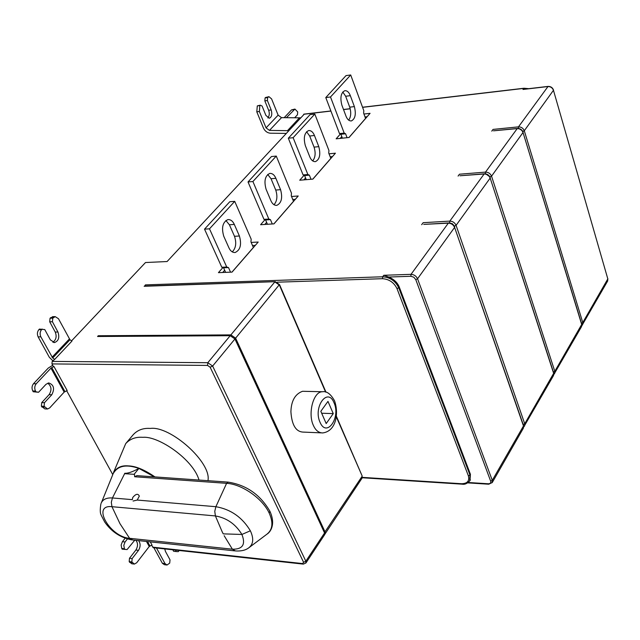 <?xml version="1.0" encoding="UTF-8"?>
<svg xmlns="http://www.w3.org/2000/svg" width="640" height="640" viewBox="0 0 640 640"><rect width="100%" height="100%" fill="white"/><g stroke="black" fill="none" stroke-linecap="round" stroke-linejoin="round"><path stroke-width="0.96" d="M326.192 423.56L333.264 413.616L327.976 401.392L320.824 411.304L326.192 423.56M321.672 413.232L333.264 413.616M354.384 106.608C356.24 114.128 355.232 118.904 351.352 120.936C349.064 121.032 347.272 119.408 345.968 116.072L341.848 105.088C339.96 97.536 340.952 92.736 344.824 90.68C347.176 90.568 349.008 92.232 350.336 95.672L354.384 106.608L349.72 107.16C351.312 112.424 350.984 116.76 348.72 120.176M342.784 91.992L345.656 96.256L349.72 107.16M348.984 137.496L365.56 118.424L363.624 113.144L363.816 110.704L350.704 74.976L330.512 96.976L344.184 133.096L345.584 133.76L340.896 134.256L342.384 138.176M330.512 96.976L325.784 97.568L346.016 75.608L350.704 74.976M325.784 97.568L339.496 133.592L344.184 133.096M339.496 133.592L340.896 134.256M345.584 133.76L347.064 137.688M365.024 116.944L367.136 116.704M340.208 138.4L341.784 136.6M340.368 134.008L336.136 138.824L349.072 137.48L370.072 113.328L363.944 114.024M318.8 146.648C320.816 154.496 319.688 159.488 315.416 161.64C313.008 161.736 311.128 160.12 309.776 156.816L305.336 145.616C303.28 137.752 304.392 132.728 308.656 130.544C311.136 130.44 313.064 132.088 314.448 135.504L318.8 146.648L314.056 147.128C315.816 152.84 315.376 157.44 312.72 160.936M306.592 131.728L309.68 136.016L314.056 147.128M312.8 179.12L330.808 158.4L328.728 153.024L328.936 150.488L314.824 114.072L310.056 114.632L288.328 138.208L303.096 174.928L304.6 175.552L306.256 179.672M314.824 114.072L293.136 137.696L288.328 138.208M293.136 137.696L307.864 174.512L303.096 174.928M307.864 174.512L309.368 175.144L304.6 175.552M309.368 175.144L311.016 179.272M330.184 156.776L332.496 156.56M303.872 179.872L305.56 177.944M304.04 175.32L299.728 180.224L312.888 179.112L335.424 153.192L329.032 153.808M239.408 236.008C241.8 244.592 240.36 250.096 235.096 252.528C232.448 252.6 230.384 251.024 228.92 247.808L223.736 236.192C221.296 227.576 222.704 222.04 227.952 219.576C230.696 219.48 232.824 221.104 234.32 224.44L239.408 236.008L234.496 236.296C236.664 243 235.912 248.2 232.248 251.896M225.88 220.488L229.392 224.76L234.496 236.296M231.952 272.12L253.368 247.48L250.944 241.904L251.176 239.16L234.72 201.352L229.792 201.728L204.528 229.144L221.8 267.248L223.552 267.776L225.632 272.368M234.72 201.352L209.496 228.832L204.528 229.144M209.496 228.832L226.736 267.04L221.8 267.248M226.736 267.04L228.488 267.568L223.552 267.776M228.488 267.568L230.56 272.176M252.512 245.504L255.304 245.352M222.72 272.48L224.672 270.248M222.896 267.576L218.44 272.648L232.048 272.112L258.192 242.04L251.168 242.424M280.576 189.672C282.768 197.864 281.504 203.104 276.768 205.384C274.24 205.472 272.272 203.88 270.864 200.608L266.072 189.2C263.84 180.976 265.08 175.712 269.8 173.4C272.416 173.288 274.44 174.928 275.872 178.312L280.576 189.672L275.744 190.056C277.704 196.248 277.12 201.136 274.008 204.728M267.728 174.44L271.032 178.736L275.744 190.056M273.896 223.872L293.512 201.304L291.264 195.832L291.488 193.192L276.264 156.08L271.424 156.56L248.024 181.944L263.968 219.36L265.592 219.944L267.44 224.28M276.264 156.08L252.912 181.528L248.024 181.944M252.912 181.528L268.824 219.04L263.968 219.36M268.824 219.04L270.44 219.624L265.592 219.944M270.44 219.624L272.288 223.976M292.776 199.52L295.312 199.328M264.808 224.448L266.624 222.368M264.984 219.72L260.6 224.712L273.984 223.864L298.224 195.984L291.536 196.496M134.656 476.752L226.6 483.336L215.88 506.704L137.224 500.064L139.32 496.12C138.04 493.328 135.848 493.784 132.752 497.496L132.304 499.648L112.44 497.968L124.632 473.672L134.464 474.36L134.656 476.752L136.888 475.64M124.632 473.672L134.464 474.36M124.576 473.576L124.84 473.248C127.84 473.504 132.528 471.888 138.904 468.416L154.4 476.88M222.264 532L215.4 515.936C226.808 517.952 235.64 524.128 241.904 534.456L223.248 533.864L222.264 532L223.248 533.864M137.224 500.064L133.088 501.032M101.304 515.432L104.672 521.952M112.944 474.096C117.328 465.808 125.984 463.912 138.904 468.416L134.144 474.248M101.104 503.312C102.76 499.376 106.536 497.592 112.44 497.968L111.312 502.336L111.96 506.696L215.4 515.936L214.776 511.328L215.88 506.704C230.744 509.272 242.24 517.304 250.36 530.784C253.912 538.44 253.424 544.088 248.888 547.728C245.736 550.216 241.264 551.296 235.472 550.952L232.392 549.2L224.152 535.696M112.488 475.344L112.68 474.584C115.464 468.048 120.752 465.152 128.552 465.904C135.776 466.112 144.576 469.784 154.968 476.92M113.6 472.32L125.688 443.656C130 438.888 135.736 436.776 142.888 437.32C158.424 435.736 193.312 459.528 199.016 480.04M125.688 443.656L133.08 434.856C137.416 430.056 143.152 427.92 150.288 428.432C170.2 425.568 211.856 462.488 207.952 480.68M210.144 367.216L207.568 365.432L207.808 362.704L212.64 366.048L210.144 367.216L303.584 562.288L305.848 561.208L305.88 563.04M33.224 391.76L32.768 390.952C31.592 388.304 31.832 385.896 33.488 383.72L36.216 383.776C34.56 385.96 34.32 388.376 35.496 391.024L35.952 391.832L33.224 391.76L38.584 392.256L45.992 384.32L48.696 382.92C53.848 384.752 54.88 388.696 51.792 394.752L44.448 402.704L41.728 402.616L49.08 394.672C51.968 390.112 51.544 386.296 47.808 383.216M35.952 391.832L38.584 392.256M36.216 383.776L50.968 368.12L53.968 366.536L67.168 390.536L64.16 392.12L49.72 407.88L47.568 409L44.096 406.304L41.376 406.208L41.728 402.616M47.016 408.984L44.848 408.904L41.376 406.208M44.448 402.704L44.096 406.304M52.696 365.288L48.24 368.088L33.488 383.72M207.568 365.432L51.944 363.912L53.376 366.528L53.968 366.536M284.2 117.664L291.52 109.896L294.928 109.08L286.44 117.672M294.712 117.72L297.456 114.784L297.696 111.928L294.928 109.08M300.384 117.832L281.504 117.648L269.464 130.392L288.456 130.688M281.496 117.648L278.128 115.144L271.584 98.88L268.936 96.68L267.632 97.608L267.384 100.544L271.184 109.944C272.36 114.288 271.736 117.056 269.32 118.248L265.92 115.432L262.072 106.008L260.272 105.168L259.864 105.592L259.352 111.504L266.056 127.864L269.456 130.392M285.936 133.4L270.296 133.208C267.28 132.888 265.008 131.2 263.504 128.152L256.792 111.816L257.296 105.904L259.864 105.592M260.272 105.168L257.296 105.904M267.88 117.96C269.448 115.744 269.704 113.176 268.64 110.256L264.832 100.864L267.384 100.544M264.832 100.864L265.08 97.936L267.632 97.608M268.04 97.192L265.08 97.936M265.488 97.52L268.936 96.68M399.272 287.048L470.416 474.288L469.976 475.04L398.752 287.76L399.272 287.048C397.536 282.672 394.024 279.336 388.736 277.04L410.88 276.28L411.032 274.336L383.76 275.288L388.736 277.032M470.008 480.432L470.416 474.288M175.432 550.088L176.224 551.552L178.304 551.64L179.112 550.488M166.624 564.968L164.424 564.712L162.376 563.296L165.008 563.6L167.056 565.024L169.72 563.088L170.016 559.824L165.464 551.448L164.72 548.912M176.224 551.552L173.6 551.264L172.816 549.8M153.848 547.72L162.376 563.296M165.008 563.6L156.488 548.008M138.56 540.608C140.64 543.448 140.624 546.696 138.52 550.352L132.152 558.56L129.496 558.248L135.864 550.056C138.056 546.32 138.064 543.072 135.904 540.328M121.768 548.464L121.136 545.032L122.4 541.688L125.064 541.976L123.8 545.328L124.432 548.76L121.768 548.464L122.16 549.16L127.096 549.552L134.76 540.208M124.432 548.76L124.824 549.464M150.28 541.864L152 544.984L149.232 546.504L136.704 562.76L134.4 564.088L131.84 561.936L129.184 561.616L129.496 558.248M133.92 564.032L131.744 563.768L129.184 561.616M132.152 558.56L131.84 561.936M125.064 541.976L127.448 538.944M125.168 538.184L122.4 541.688M303.184 564.104L153.384 547.672L151.56 545.192M152.632 547.152L302.632 563.576L303.584 562.288M324.56 532.968L234.944 338.968L212.64 366.048L305.848 561.208L324.56 532.968L324.624 534.712L305.944 562.952L303.336 564.12L302.632 563.576M145.136 286.04L145.44 284.88L144.632 286.056M424.088 224.368L448.32 223.152L411.032 274.336C414.04 274.536 416.216 276.016 417.552 278.776L492.28 480.352L492.16 482.696M460.36 175.736L484.136 173.992L449.816 221.104L423.176 222.688L421.656 224.704M493.896 130.784L517.216 128.6L485.512 172.112L459.488 174.216L458.088 176.08M528.264 88.728L523.8 88.376L522.984 89.464L524.992 89.112M71.576 340.864L145.496 262.536L167.096 261.536L304.2 114.208M52.864 342.288C56.152 339.832 56.944 336.408 55.232 332.04L49.696 321.784L52.424 321.744L57.944 332.016C59.72 337.456 58.592 340.968 54.544 342.544L50.368 339.888L44.776 329.592L39.44 329.072L38.848 329.68L41.576 329.656C39.936 331.76 39.696 334.16 40.864 336.848L38.136 336.864C36.968 334.176 37.208 331.784 38.848 329.68M49.696 321.784L50.048 318.224L52.768 318.184L52.424 321.744M51.944 363.912L52.184 361.408L54.704 359.392L52.688 357.992L69.976 339.744L58.472 318.72L55.2 316.632L52.768 318.184M50.048 318.224L52.952 316.672M52.688 357.992L40.864 336.848M42.168 329.048L41.576 329.656M38.136 336.864L49.312 357.256L52.816 360.744M112.712 474.496L66.688 390.752M69.976 339.744L71.928 341.104L54.704 359.392M97.944 336.488L98.272 335.736L97.568 336.496L230.208 335.704L234.944 338.968M321.184 432.864L302.744 432.072C295.72 431.496 291.768 424.712 290.904 411.712C291.256 400.824 295.128 394.016 302.536 391.288L322.544 391.736C326.776 391.008 330.792 394.056 334.576 400.88C338.84 412.944 336.416 431.176 322.736 432.928M320.04 422.296C326.624 438.056 340.952 417.64 334.032 402.776C327.744 386.816 312.928 407.048 320.04 422.296M234.656 550.864L132.808 540L129.616 538.312C109.928 537.016 91.272 504.304 111.96 506.696L119.992 523.712L129.616 538.312L232.392 549.2C242.688 549.384 245.856 544.472 241.904 534.456L250.36 530.784M350.336 95.672L345.656 96.256M309.68 136.016L314.448 135.504M229.392 224.76L234.32 224.44M271.032 178.736L275.872 178.312M269.144 512.984L269.896 511.264C276.224 525.048 269.856 532.496 267.008 534.128C272.712 529.56 273.424 522.512 269.144 512.984C262.456 498.448 241.824 484.088 226.6 483.336L228.288 482.12M136.96 475.64L228.024 482.104C246.288 484.928 260.248 494.648 269.896 511.264L269.744 510.952M49.08 394.672L51.792 394.752M35.496 391.024L32.768 390.952M50.968 368.12L64.16 392.12M64.936 391.576L51.744 367.576M41.824 407.008L44.544 407.104M294.04 109.592L291.52 109.896M299.488 117.752L287.552 130.6M278.128 115.144L266.056 127.864M259.352 111.504L256.792 111.816M268.64 110.256L271.184 109.944M470.376 479.832L469.936 480.584C467.432 483.52 464.816 484.712 462.072 484.152L461.608 483.728C467.416 483.568 469.664 480.928 468.36 475.808L469.976 475.04L469.704 480.976M490.656 481.128L492.28 480.352L523.48 425.96L454.6 227.4L417.552 278.776L415.776 279.616L490.656 481.128C491.072 482.84 490.296 483.728 488.312 483.776L488.768 484.208L492.256 482.528L523.416 428.12L523.52 425.472M488.312 483.776L468.312 482.512M523.184 424.512L524.728 423.776L524.56 426.112M553.392 372.04L554.808 371.328L554.608 373.664M581.464 323.256L582.768 322.584L582.528 324.904M135.864 550.056L138.52 550.352M146.456 541.456L149.232 546.504M149.928 545.968L147.512 541.568M129.568 562.304L132.232 562.624M362.336 477.376L461.608 483.728M383.76 275.288L382.648 276.776C390.008 277.28 395.376 280.944 398.752 287.76L396.992 288.584C393.944 282.456 389.12 279.16 382.496 278.696L277.312 282.192M468.36 475.808L396.992 288.584M144.144 286.28L275.304 281.68M145.44 284.88L382.648 276.776L382.496 278.696M410.88 276.28L413.808 277.208L415.776 279.616M448.688 222.936L448.32 223.152C451.256 223.28 453.344 224.696 454.6 227.4L523.552 425.584L523.296 428.32M454.672 226.968L454.712 227.072C453.536 224.392 451.504 223.016 448.624 222.936L423.736 224.392M449.6 222.968L449.816 221.104C452.744 221.232 454.832 222.648 456.08 225.352L524.728 423.776L553.648 373.352L490.176 178.064L456.08 225.352L454.376 226.152L454.536 226.616M449.672 222.968L452.512 223.816L454.376 226.152M484.448 173.808L484.136 173.992C487 174.064 489.008 175.416 490.176 178.064L553.688 372.936M553.432 375.712L553.72 373.032L553.544 375.512L523.736 427M490.248 177.688L490.272 177.776C489.176 175.152 487.216 173.832 484.4 173.808L459.984 175.768M485.36 173.824L485.512 172.112C488.368 172.176 490.376 173.528 491.536 176.168L554.808 371.328L581.688 324.464L523.024 132.496L491.536 176.168L489.92 176.936M485.752 173.88L489.872 176.832M517.48 128.432L517.216 128.6C520 128.616 521.936 129.912 523.024 132.496L581.728 324.096M581.432 326.808L581.752 324.184L581.552 326.608L553.864 374.488M523.088 132.176L523.112 132.256C522.08 129.68 520.192 128.408 517.44 128.44L493.496 130.824M518.328 128.432L518.48 126.856L493.064 129.408L491.768 131.136M522.496 130.92L519.224 128.584M548.08 86.408L518.48 126.856C521.264 126.864 523.2 128.168 524.288 130.752L582.768 322.584L607.816 278.912L553.456 90.296L524.288 130.752L522.808 131.472M522.984 89.464L547.848 86.552C550.56 86.52 552.432 87.768 553.456 90.296L607.672 278.408M607.536 281.24L607.872 278.664L607.648 281.04L581.856 325.672M553.512 90.016L553.536 90.088C552.56 87.568 550.728 86.344 548.04 86.408L524.576 89.16M362.584 107.344L524.264 88.336M303.68 114.272L330.92 111.064M343.536 109.584L350.224 108.792M55.232 332.04L57.944 332.016M53.352 317.584L50.632 317.632M69.328 339.032L52.032 357.272M230.208 335.704L207.808 362.704L52.184 361.408M279.512 284.504L235.616 338.16L325.128 532.12L325.128 533.96M324.768 534.352L362.04 478.176L362.024 476.424L324.432 532.688M336.232 416.688L362.096 475.832M325.6 392.056L279.392 285.04L274.832 281.912L230.88 334.888L98.272 335.736M234.832 338.736L235.616 338.16L230.88 334.888L230.56 335.72M322.552 432.944C318.568 432.76 315.52 430.256 313.392 425.432C307.656 413.68 313.32 391.552 322.328 391.76M267.008 534.128L248.888 547.736M104.744 522.056C111.52 531.816 120.592 537.76 131.952 539.904M100.872 504.016C99.944 509.616 100.064 513.32 101.24 515.136M101.528 502.392L112.76 474.664M488.688 484.208L467.792 482.88M362.24 477.752L461.992 484.152M325.984 392.168L279.552 284.6L275.208 281.68L144.544 286.064M362.544 107.24L524 88.24L528.776 88.672M303.912 114.136L330.88 110.96M343.496 109.48L350.2 108.688M54.544 342.544L53.896 342.544M52.48 316.68L55.2 316.632M336.32 416.112L362.144 475.944L362.04 478.176"/></g></svg>
